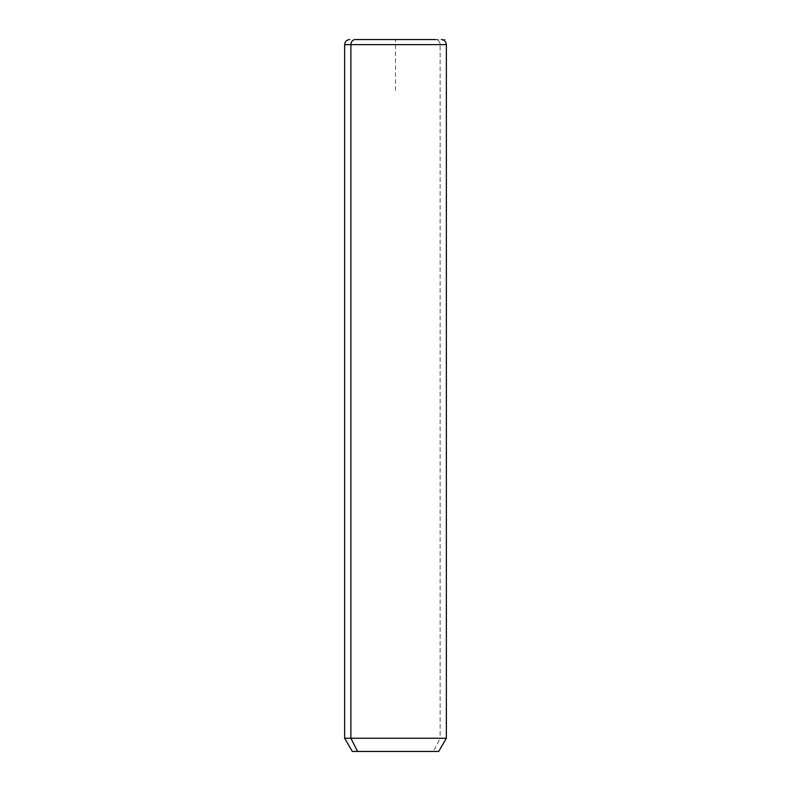 <?xml version="1.0" encoding="UTF-8"?>
<svg xmlns="http://www.w3.org/2000/svg" width="791" height="791" viewBox="0 0 791 791"><rect width="100%" height="100%" fill="white"/><g stroke="black" fill="none" stroke-linecap="round" stroke-linejoin="round"><path stroke-width="0.59" stroke-dasharray="3.96 2.97" d="M352.282 751.45L433.428 751.45L440.122 738.24L446.351 738.24L440.122 738.24L433.428 751.45L438.718 751.45M440.122 738.24L344.649 738.24L440.122 738.24L440.122 44.632L440.122 738.24M433.428 751.45L357.572 751.45M446.351 44.632L440.122 44.632A5.082 4.459 90 0 0 435.663 39.55A5.082 4.459 -90 0 1 440.122 44.632L446.351 44.632M395.5 90.401L395.5 39.55L446.351 39.55"/><path stroke-width="1.19" d="M441.269 39.55C444.354 39.857 446.045 41.547 446.351 44.632L446.351 738.24L438.718 751.45L357.572 751.45L350.878 738.24L446.351 738.24L350.878 738.24L357.572 751.45L352.282 751.45L344.649 738.24L350.878 738.24L350.878 44.632L446.351 44.632L350.878 44.632L350.878 738.24L344.649 738.24L344.649 44.632L350.878 44.632L344.649 44.632C344.955 41.547 346.646 39.857 349.731 39.55M357.572 751.45L433.428 751.45M355.337 39.55L435.663 39.55L355.337 39.55A5.082 4.459 90 0 0 350.878 44.632A5.082 4.459 -90 0 1 355.337 39.55L435.663 39.55L355.337 39.55"/></g></svg>
